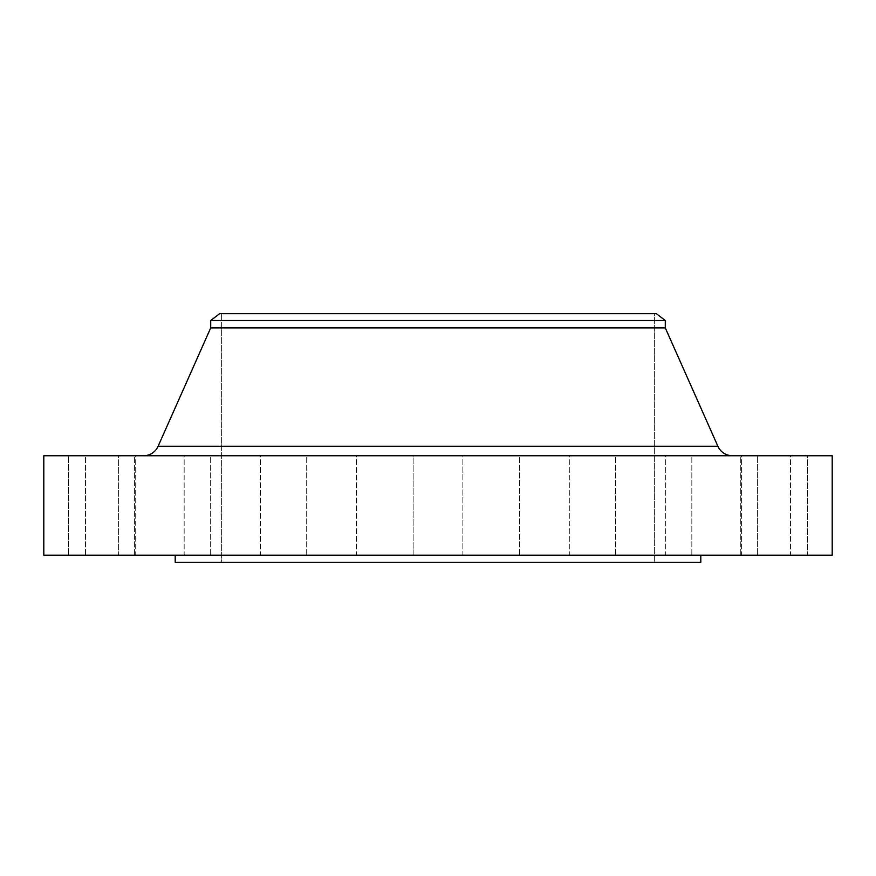<?xml version="1.0" encoding="UTF-8"?>
<svg xmlns="http://www.w3.org/2000/svg" width="876" height="876" viewBox="0 0 876 876"><rect width="100%" height="100%" fill="white"/><g stroke="black" fill="none" stroke-linecap="round" stroke-linejoin="round"><path stroke-width="0.66" stroke-dasharray="4.38 3.29" d="M134.444 455.761L184.168 455.761L184.168 555.198L134.444 555.198L134.444 455.761L184.168 455.761L184.168 555.198L134.444 555.198L134.444 455.761L184.168 455.761L134.444 455.761L184.168 455.761L134.444 455.761L134.444 555.198L184.168 555.198L134.444 555.198L184.168 555.198L134.444 555.198L184.168 555.198L184.168 455.761L134.444 455.761L134.444 555.198L184.168 555.198L184.168 455.761L134.444 455.761M210.656 455.761L260.38 455.761L260.38 555.198L210.656 555.198L210.656 455.761L260.38 455.761L260.38 555.198L210.656 555.198L210.656 455.761L260.38 455.761L210.656 455.761L260.38 455.761L210.656 455.761L210.656 555.198L260.38 555.198L210.656 555.198L260.38 555.198L210.656 555.198L260.38 555.198L260.38 455.761L210.656 455.761L210.656 555.198L260.38 555.198L260.38 455.761L210.656 455.761M306.688 455.761L356.412 455.761L356.412 555.198L306.688 555.198L306.688 455.761L356.412 455.761L356.412 555.198L306.688 555.198L306.688 455.761L356.412 455.761L306.688 455.761L356.412 455.761L306.688 455.761L306.688 555.198L356.412 555.198L306.688 555.198L356.412 555.198L306.688 555.198L356.412 555.198L356.412 455.761L306.688 455.761L306.688 555.198L356.412 555.198L356.412 455.761L306.688 455.761M413.144 455.761L462.856 455.761L462.856 555.198L413.144 555.198L413.144 455.761L462.856 455.761L462.856 555.198L413.144 555.198L413.144 455.761L832.2 455.761L43.8 455.761L462.856 455.761L413.144 455.761L462.856 455.761L413.144 455.761L413.144 555.198L438 555.198L43.8 555.198L832.2 555.198L413.144 555.198L462.856 555.198L413.144 555.198L462.856 555.198L462.856 455.761L413.144 455.761L413.144 555.198L462.856 555.198L462.856 455.761L413.144 455.761M519.588 455.761L569.312 455.761L569.312 555.198L519.588 555.198L519.588 455.761L569.312 455.761L569.312 555.198L519.588 555.198L519.588 455.761L569.312 455.761L519.588 455.761L569.312 455.761L519.588 455.761L519.588 555.198L569.312 555.198L519.588 555.198L569.312 555.198L519.588 555.198L569.312 555.198L569.312 455.761L519.588 455.761L519.588 555.198L569.312 555.198L569.312 455.761L519.588 455.761M615.62 455.761L665.344 455.761L665.344 555.198L615.62 555.198L615.62 455.761L665.344 455.761L665.344 555.198L615.62 555.198L615.62 455.761L665.344 455.761L615.62 455.761L665.344 455.761L615.62 455.761L615.62 555.198L665.344 555.198L615.62 555.198L665.344 555.198L615.62 555.198L665.344 555.198L665.344 455.761L615.62 455.761L615.62 555.198L665.344 555.198L665.344 455.761L615.62 455.761M691.832 455.761L741.556 455.761L741.556 555.198L691.832 555.198L691.832 455.761L741.556 455.761L741.556 555.198L691.832 555.198L691.832 455.761L741.556 455.761L691.832 455.761L741.556 455.761L691.832 455.761L691.832 555.198L741.556 555.198L691.832 555.198L741.556 555.198L691.832 555.198L741.556 555.198L741.556 455.761L691.832 455.761L691.832 555.198L741.556 555.198L741.556 455.761L691.832 455.761M740.757 455.761L790.481 455.761L790.481 555.198L740.757 555.198L740.757 455.761L790.481 455.761L790.481 555.198L740.757 555.198L740.757 455.761L790.481 455.761L740.757 455.761L790.481 455.761L740.757 455.761L740.757 555.198L790.481 555.198L740.757 555.198L790.481 555.198L740.757 555.198L790.481 555.198L790.481 455.761L740.757 455.761L740.757 555.198L790.481 555.198L790.481 455.761L740.757 455.761M757.62 455.761L807.343 455.761L807.343 555.198L757.62 555.198L757.62 455.761L807.343 455.761L757.62 455.761L757.62 555.198L807.343 555.198L757.62 555.198L807.343 555.198L807.343 455.761L757.62 455.761M85.519 455.761L135.243 455.761L135.243 555.198L85.519 555.198L85.519 455.761L135.243 455.761L135.243 555.198L85.519 555.198L85.519 455.761L135.243 455.761L85.519 455.761L135.243 455.761L85.519 455.761L85.519 555.198L135.243 555.198L85.519 555.198L135.243 555.198L85.519 555.198L135.243 555.198L135.243 455.761L85.519 455.761L85.519 555.198L135.243 555.198L135.243 455.761L85.519 455.761M68.657 455.761L118.38 455.761L118.38 555.198L68.657 555.198L68.657 455.761L118.38 455.761L68.657 455.761L68.657 555.198L118.38 555.198L68.657 555.198L118.38 555.198L118.38 455.761L68.657 455.761M732.489 455.761L143.511 455.761L732.489 455.761A15.976 15.976 0 0 1 717.893 446.267L158.107 446.267L717.893 446.267M700.8 555.198L175.2 555.198L700.8 555.198M221.365 313.707L654.635 313.707L654.635 562.293L221.365 562.293L221.365 313.707L221.365 562.293L654.635 562.293L654.635 313.707L221.365 313.707M700.8 562.293L175.2 562.293L700.8 562.293M221.365 562.293L654.635 562.293L221.365 562.293M175.2 555.198L699.53 555.198L175.2 555.198M210.711 327.909L665.289 327.909L210.711 327.909M210.711 320.517L665.289 320.517L210.711 320.517M219.591 313.707L656.409 313.707L219.591 313.707M654.635 313.707L459.232 313.707L654.635 313.707"/><path stroke-width="1.31" d="M717.893 446.267L158.107 446.267A15.976 15.976 0 0 1 143.511 455.761A15.976 15.976 0 0 0 158.107 446.267L717.893 446.267L665.289 327.909L665.289 320.517L656.409 313.707L219.591 313.707L210.711 320.517L665.289 320.517L210.711 320.517L210.711 327.909L665.289 327.909L210.711 327.909L158.107 446.267L210.711 327.909L210.711 320.517L219.591 313.707L656.409 313.707L665.289 320.517L665.289 327.909L717.893 446.267A15.976 15.976 0 0 0 732.489 455.761M832.2 555.198L832.2 455.761L43.8 455.761L43.8 555.198L832.2 555.198L43.8 555.198L43.8 455.761L832.2 455.761L832.2 555.198M700.8 562.293L700.8 555.198L700.8 562.293L175.2 562.293L700.8 562.293M175.2 555.198L175.2 562.293L175.2 555.198"/></g></svg>
